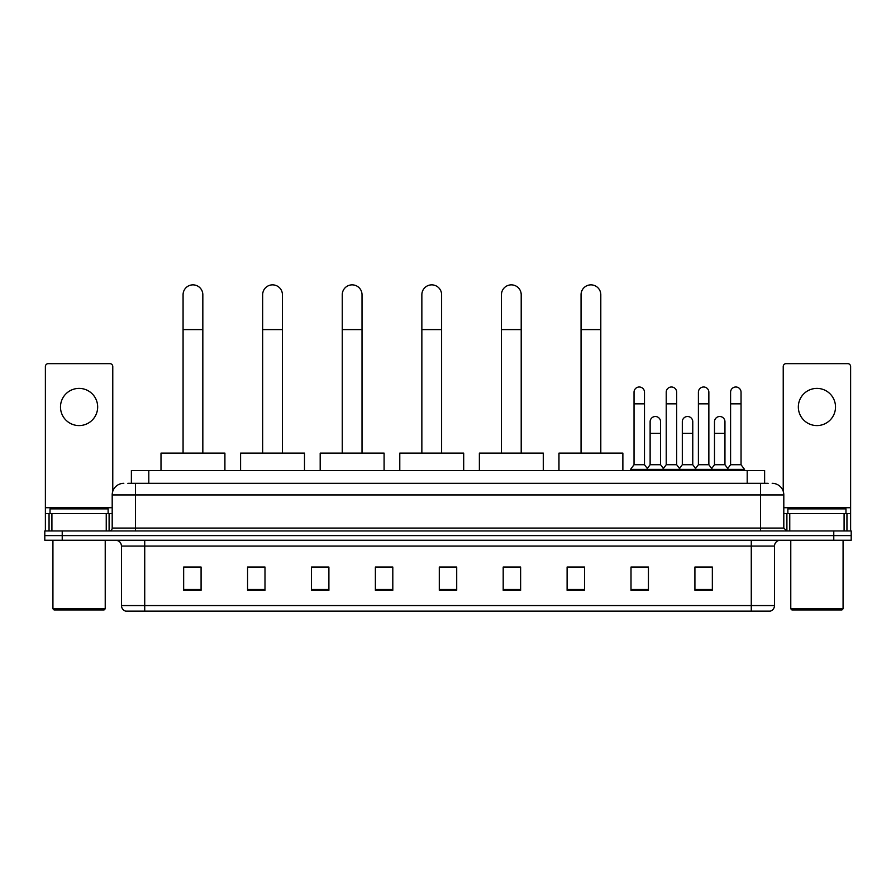 <?xml version="1.0" encoding="UTF-8"?>
<svg xmlns="http://www.w3.org/2000/svg" width="896" height="896" viewBox="0 0 896 896"><rect width="100%" height="100%" fill="white"/><g stroke="black" fill="none" stroke-linecap="round" stroke-linejoin="round"><path stroke-width="1.34" d="M131.376 483.325L131.376 470.546L764.624 470.546L764.624 483.325M128.15 483.325L768.118 483.325M127.882 483.325L135.43 483.325L135.43 494.939L112.19 494.939L112.19 528.058A2.901 2.901 0 0 1 109.29 530.958M123.816 483.325A11.614 11.614 0 0 0 112.19 494.939M772.184 483.325A11.614 11.614 0 0 1 783.81 494.939L783.81 528.058L786.71 530.958M62.227 530.958L44.8 530.958L44.8 535.606L62.227 535.606L44.8 535.606L44.8 540.254L62.227 540.254L62.227 535.606L833.773 535.606L62.227 535.606L62.227 530.958L833.773 530.958L833.773 535.606L851.2 535.606L833.773 535.606L833.773 540.254L62.227 540.254M833.773 540.254L851.2 540.254L851.2 530.958L833.773 530.958M774.514 605.562C774.346 608.35 772.957 610.21 770.325 611.139L751.274 611.139L751.274 605.562L774.514 605.562L774.514 546.067A5.813 5.813 0 0 1 780.315 540.254M751.274 611.139L125.675 611.139A5.813 5.813 0 0 1 121.486 605.562L121.486 546.067C121.15 542.539 119.213 540.602 115.685 540.254M712.342 590.285L712.342 567.045L694.915 567.045L694.915 590.285L712.342 590.285M648.435 590.285L648.435 567.045L631.008 567.045L631.008 590.285L648.435 590.285M584.528 590.285L584.528 567.045L567.101 567.045L567.101 590.285L584.528 590.285M520.621 590.285L520.621 567.045L503.194 567.045L503.194 590.285L520.621 590.285M201.085 590.285L201.085 567.045L183.658 567.045L183.658 590.285L201.085 590.285M264.992 590.285L264.992 567.045L247.565 567.045L247.565 590.285L264.992 590.285M328.899 590.285L328.899 567.045L311.472 567.045L311.472 590.285L328.899 590.285M392.806 590.285L392.806 567.045L375.379 567.045L375.379 590.285L392.806 590.285M456.714 590.285L456.714 567.045L439.286 567.045L439.286 590.285L456.714 590.285M570.002 567.157L584.528 567.157M633.45 567.157L645.064 567.157M697.816 567.157L709.442 567.157M392.806 567.045L375.379 567.157L392.806 567.045M328.899 567.045L311.472 567.157L328.899 567.045M251.63 567.157L264.992 567.157M439.286 567.157L452.648 567.157M201.085 567.157L183.658 567.157M520.621 567.157L503.194 567.157M79.083 388.394A18.592 18.592 0 0 0 60.491 406.986A18.592 18.592 0 0 0 79.083 425.578A18.592 18.592 0 0 0 97.664 406.986A18.592 18.592 0 0 0 79.083 388.394M106.243 530.958L106.243 513.531L51.912 513.531L51.912 530.958M112.773 491.31L112.773 366.542A2.901 2.901 0 0 0 109.872 363.642L48.283 363.642A2.901 2.901 0 0 0 45.382 366.542L45.382 513.531L51.912 513.531M106.243 513.531L112.19 513.531M45.382 530.958L45.382 513.531M104.059 609.974L54.096 609.974L52.931 608.821L105.224 608.821L104.059 609.974M52.931 540.254L52.931 608.821M105.224 540.254L105.224 608.821M108.125 513.531L108.125 508.883L50.03 508.883L50.03 513.531M183.075 453.107L183.075 294.739A9.878 9.878 0 0 1 192.954 284.861A9.878 9.878 0 0 1 202.832 294.739A9.878 9.878 0 0 0 192.954 284.861M202.832 453.107L202.832 294.739M224.907 470.546L224.907 453.107L161 453.107L161 470.546M262.662 453.107L262.662 294.739A9.878 9.878 0 0 1 272.541 284.861A9.878 9.878 0 0 1 282.419 294.739A9.878 9.878 0 0 0 272.541 284.861M282.419 453.107L282.419 294.739M304.494 470.546L304.494 453.107L240.587 453.107L240.587 470.546M342.261 453.107L342.261 294.739A9.878 9.878 0 0 1 352.139 284.861A9.878 9.878 0 0 1 362.018 294.739A9.878 9.878 0 0 0 352.139 284.861M362.018 453.107L362.018 294.739M384.093 470.546L384.093 453.107L320.186 453.107L320.186 470.546M421.859 453.107L421.859 294.739A9.878 9.878 0 0 1 431.738 284.861A9.878 9.878 0 0 1 441.605 294.739A9.878 9.878 0 0 0 431.738 284.861M441.605 453.107L441.605 294.739M463.691 470.546L463.691 453.107L399.784 453.107L399.784 470.546M501.446 453.107L501.446 294.739A9.878 9.878 0 0 1 511.325 284.861A9.878 9.878 0 0 1 521.203 294.739A9.878 9.878 0 0 0 511.325 284.861M521.203 453.107L521.203 294.739M543.278 470.546L543.278 453.107L479.371 453.107L479.371 470.546M581.045 453.107L581.045 294.739A9.878 9.878 0 0 1 590.923 284.861A9.878 9.878 0 0 1 600.802 294.739A9.878 9.878 0 0 0 590.923 284.861M600.802 453.107L600.802 294.739M622.877 470.546L622.877 453.107L558.97 453.107L558.97 470.546M634.032 403.85L644.493 403.85L644.493 464.733L634.032 464.733L634.032 392.224A5.23 5.23 0 0 1 639.587 387.005A5.23 5.23 0 0 1 644.493 392.224A5.23 5.23 0 0 0 639.587 387.005M634.032 464.733L630.549 469.381L630.549 470.546M644.493 464.733L647.976 469.381L630.549 469.381M666.221 464.733L666.221 403.85L676.67 403.85L676.67 464.733L666.221 464.733L662.726 469.381L647.976 469.381L647.976 470.546M666.221 403.85L666.221 392.224A5.23 5.23 0 0 1 671.776 387.005A5.23 5.23 0 0 1 676.67 392.224A5.23 5.23 0 0 0 671.776 387.005M676.67 464.733L680.165 469.381L662.726 469.381L662.726 470.546M698.398 464.733L698.398 403.85L708.859 403.85L708.859 464.733L698.398 464.733L694.915 469.381L680.165 469.381L680.165 470.546M698.398 403.85L698.398 392.224A5.23 5.23 0 0 1 703.965 387.005A5.23 5.23 0 0 1 708.859 392.224A5.23 5.23 0 0 0 703.965 387.005M708.859 464.733L712.342 469.381L694.915 469.381L694.915 470.546M730.587 464.733L730.587 403.85L741.048 403.85L741.048 464.733L730.587 464.733L727.104 469.381L712.342 469.381L712.342 470.546M730.587 403.85L730.587 392.224A5.23 5.23 0 0 1 736.142 387.005A5.23 5.23 0 0 1 741.048 392.224A5.23 5.23 0 0 0 736.142 387.005M741.048 464.733L744.531 469.381L727.104 469.381L727.104 470.546M744.531 469.381L744.531 470.546M650.126 421.736A5.23 5.23 0 0 1 655.682 416.517A5.23 5.23 0 0 1 660.576 421.736L660.576 433.362L650.126 433.362L650.126 421.736M660.576 433.362L660.576 464.733L650.126 464.733L650.126 433.362M650.126 464.733L647.304 468.485M660.576 464.733L663.398 468.485M682.304 421.736A5.23 5.23 0 0 1 687.87 416.517A5.23 5.23 0 0 1 692.765 421.736L692.765 433.362L682.304 433.362L682.304 421.736M692.765 433.362L692.765 464.733L682.304 464.733L682.304 433.362M682.304 464.733L679.493 468.485M692.765 464.733L695.587 468.485M714.493 421.736A5.23 5.23 0 0 1 720.048 416.517A5.23 5.23 0 0 1 724.954 421.736L724.954 433.362L714.493 433.362L714.493 421.736M724.954 433.362L724.954 464.733L714.493 464.733L714.493 433.362M714.493 464.733L711.682 468.485M724.954 464.733L727.776 468.485M816.917 388.394A18.592 18.592 0 0 0 798.336 406.986A18.592 18.592 0 0 0 816.917 425.578A18.592 18.592 0 0 0 835.509 406.986A18.592 18.592 0 0 0 816.917 388.394M844.088 530.958L844.088 513.531L789.757 513.531L789.757 530.958M844.088 513.531L850.618 513.531L850.618 366.542A2.901 2.901 0 0 0 847.717 363.642L786.128 363.642A2.901 2.901 0 0 0 783.227 366.542L783.227 491.31M783.81 513.531L789.757 513.531M850.618 513.531L850.618 530.958M841.904 609.974L791.941 609.974L790.776 608.821L843.069 608.821L841.904 609.974M790.776 540.254L790.776 608.821M843.069 540.254L843.069 608.821M845.97 513.531L845.97 508.883L787.875 508.883L787.875 513.531M148.803 483.325L148.803 470.546M747.197 483.325L747.197 470.546M135.43 530.958L135.43 528.058L783.81 528.058M112.19 528.058L135.43 528.058L135.43 494.939L760.57 494.939L760.57 530.958M783.81 494.939L760.57 494.939L760.57 483.325M751.274 540.254L751.274 546.067L121.486 546.067M774.514 546.067L751.274 546.067L751.274 605.562L144.726 605.562L144.726 611.139M121.486 605.562L144.726 605.562L144.726 540.254M456.714 589.478L439.286 589.478M392.806 589.478L375.379 589.478M328.899 589.478L311.472 589.478M264.992 589.478L247.565 589.478M201.085 589.478L183.658 589.478M520.621 589.478L503.194 589.478M584.528 589.478L567.101 589.478M648.435 589.478L631.008 589.478M712.342 589.478L694.915 589.478M112.19 507.73L45.382 507.73M109.099 513.531L109.099 530.958M45.427 513.531L45.427 530.958M49.056 530.958L49.056 513.531M183.075 329.594L202.832 329.594M262.662 329.594L282.419 329.594M342.261 329.594L362.018 329.594M421.859 329.594L441.605 329.594M501.446 329.594L521.203 329.594M581.045 329.594L600.802 329.594M850.618 507.73L783.81 507.73M850.573 530.958L850.573 513.531M846.944 513.531L846.944 530.958M786.901 530.958L786.901 513.531M644.493 403.85L644.493 392.224M676.67 403.85L676.67 392.224M708.859 403.85L708.859 392.224M741.048 403.85L741.048 392.224"/></g></svg>
